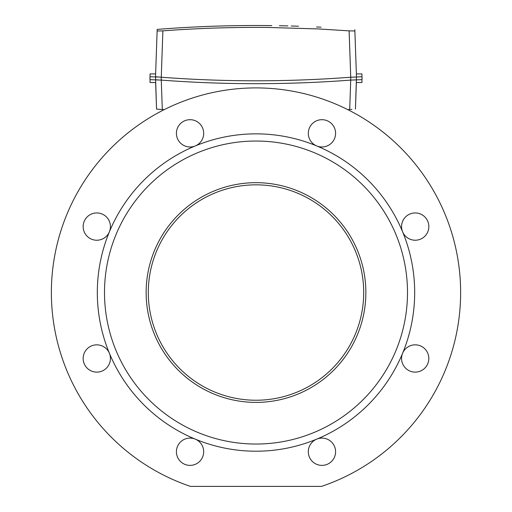 <?xml version="1.0" encoding="UTF-8"?>
<svg xmlns="http://www.w3.org/2000/svg" width="512" height="512" viewBox="0 0 512 512"><rect width="100%" height="100%" fill="white"/><g stroke="black" fill="none" stroke-linecap="round" stroke-linejoin="round"><path stroke-width="0.77" d="M365.856 292.538A109.856 109.856 0 0 1 256 402.394A109.856 109.856 0 0 1 146.144 292.538A109.856 109.856 0 0 1 256 182.682A109.856 109.856 0 0 1 365.856 292.538M148.301 292.538A107.699 107.699 0 0 0 256 400.237A107.699 107.699 0 0 0 363.699 292.538A107.699 107.699 0 0 0 256 184.832A107.699 107.699 0 0 0 148.301 292.538M83.149 358.483A13.645 13.645 0 0 0 96.794 372.122A13.645 13.645 0 0 0 109.395 353.261A13.645 13.645 0 0 0 83.149 358.483M176.41 451.744A13.645 13.645 0 0 0 190.054 465.382A13.645 13.645 0 0 0 195.277 439.136A13.645 13.645 0 0 0 176.41 451.744M308.301 451.744A13.645 13.645 0 0 0 321.946 465.382A13.645 13.645 0 0 0 335.59 451.744A13.645 13.645 0 0 0 316.723 439.136A158.682 158.682 0 0 1 109.395 231.814A13.645 13.645 0 0 0 96.794 212.947A13.645 13.645 0 0 0 94.131 239.974A13.645 13.645 0 0 0 109.395 231.814A158.682 158.682 0 0 1 195.277 145.933A13.645 13.645 0 0 0 190.054 119.686A13.645 13.645 0 0 0 176.41 133.331A13.645 13.645 0 0 0 195.277 145.933A158.682 158.682 0 0 1 316.723 145.933A13.645 13.645 0 0 0 335.59 133.331A13.645 13.645 0 0 0 321.946 119.686A13.645 13.645 0 0 0 316.723 145.933A158.682 158.682 0 0 1 402.605 231.814A13.645 13.645 0 0 0 428.851 226.592A13.645 13.645 0 0 0 415.206 212.947A13.645 13.645 0 0 0 402.605 231.814A158.682 158.682 0 0 1 316.723 439.136A13.645 13.645 0 0 0 308.301 451.744M401.562 358.483A13.645 13.645 0 0 0 415.206 372.122A13.645 13.645 0 0 0 417.869 345.101A13.645 13.645 0 0 0 401.562 358.483M256 141.037A151.501 151.501 0 0 1 407.501 292.538A151.501 151.501 0 0 1 256 444.038A151.501 151.501 0 0 1 104.499 292.538A151.501 151.501 0 0 1 256 141.037M190.49 486.4A204.634 204.634 0 0 1 256 87.904A204.634 204.634 0 0 1 321.51 486.4L190.49 486.4M155.629 73.907L150.054 73.907L150.054 76.781M156.352 103.206L155.629 82.528L150.054 82.528L150.054 79.654M164.154 109.67L156.557 109.094L155.526 76.781L157.171 29.722M354.829 29.722L356.474 76.781L355.443 109.094L356.371 82.528L361.946 82.528L361.946 79.654M158.63 77.037L149.971 76.781L149.971 79.654L161.267 80.102L162.298 109.536L160.365 109.389M157.126 31.002L162.886 30.861C197.85 28.25 232.858 27.11 267.917 27.443L318.182 28.934L349.114 30.861L350.733 77.222L362.029 76.781L362.029 79.654L350.733 80.102L350.726 77.222C287.578 81.99 224.422 81.99 161.274 77.222L161.267 80.102C224.422 84.87 287.578 84.87 350.726 80.102L349.702 109.536L347.846 109.67M162.886 30.861L161.267 77.222L155.526 76.781M161.286 80.672L161.267 80.102M291.194 26.003L298.496 26.221M287.898 25.92L279.405 25.722M321.03 27.187L316.525 26.957M349.114 30.861L354.874 31.002M162.611 30.88L161.92 30.931M351.885 109.37L350.33 109.485M157.203 109.146L160.102 109.37M353.894 79.962L353.197 79.994M158.842 79.994L155.718 79.77M361.946 76.781L361.946 73.907L356.371 73.907M157.184 29.395C195.328 26.387 233.536 25.12 271.795 25.6"/></g></svg>
